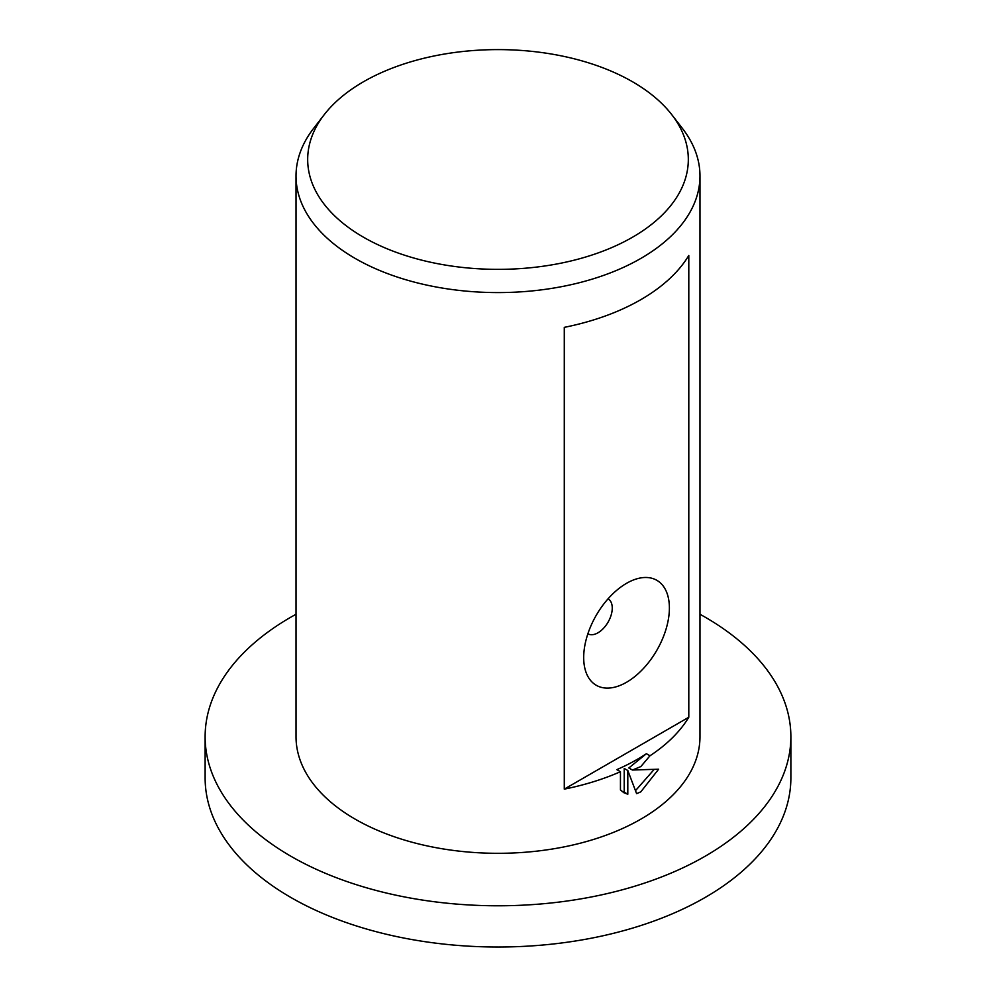 <?xml version="1.0" encoding="UTF-8"?>
<svg xmlns="http://www.w3.org/2000/svg" width="996" height="996" viewBox="0 0 996 996"><rect width="100%" height="100%" fill="white"/><g stroke="black" fill="none" stroke-linecap="round" stroke-linejoin="round"><path stroke-width="1.49" d="M699.976 614.258A292.874 169.083 180 0 1 790.874 736.691A292.874 169.083 180 0 1 705.093 856.261A292.874 169.083 180 0 1 385.925 892.914A292.874 169.083 180 0 1 205.126 736.691A292.874 169.083 180 0 1 290.907 617.134A292.874 169.083 180 0 1 296.024 614.258M790.874 736.691L790.874 777.926A292.874 169.083 180 0 1 705.093 897.496A292.874 169.083 180 0 1 385.925 934.148A292.874 169.083 180 0 1 205.126 777.926L205.126 736.691M632.572 237.185A190.323 109.884 180 0 1 390.071 249.984A190.323 109.884 180 0 1 324.26 114.627A190.323 109.884 180 0 1 363.428 81.784A190.323 109.884 180 0 1 671.74 114.627A190.323 109.884 180 0 1 632.572 237.185M671.74 114.627L682.385 128.372A201.976 116.607 180 0 1 699.976 175.981A201.976 116.607 180 0 1 640.826 258.437A201.976 116.607 180 0 1 420.71 283.711A201.976 116.607 180 0 1 296.024 175.981A201.976 116.607 180 0 1 313.616 128.372L324.26 114.627M587.877 633.792L587.877 633.792A20.194 11.666 120 0 0 597.974 632.796A20.194 11.666 120 0 0 611.171 615.005A20.194 11.666 120 0 0 608.07 598.82A20.194 11.666 120 0 0 608.07 598.808M626.534 682.272A60.594 34.985 -60 0 1 583.693 657.534A60.594 34.985 -60 0 1 626.534 583.32L626.534 583.32A60.594 34.985 -60 0 1 669.387 608.058A60.594 34.985 -60 0 1 626.534 682.272M640.826 766.584L632.398 770.033L658.63 769.198L640.826 791.832L636.618 793.675L627.804 770.506L627.804 794.235L623.87 792.716L620.446 789.903L620.446 771.713A201.976 116.607 180 0 1 564.284 789.131L564.284 327.36A201.976 116.607 0 0 0 640.826 299.659A201.976 116.607 0 0 0 688.796 255.474L688.796 717.245A201.976 116.607 180 0 1 649.977 755.777L640.826 766.584M699.976 175.981L699.976 736.691A201.976 116.607 180 0 1 640.826 819.16A201.976 116.607 180 0 1 420.71 844.434A201.976 116.607 180 0 1 296.024 736.691L296.024 175.981M620.446 771.713L616.835 769.634A196.934 113.693 0 0 0 646.404 753.711L649.977 755.777M622.164 791.534L624.218 792.169L624.218 768.439L627.804 770.506M635.498 790.662L654.011 769.597M632.398 770.033L628.825 767.966L646.404 753.711M624.218 792.169L627.804 794.235M688.796 717.245L564.284 789.131"/></g></svg>
